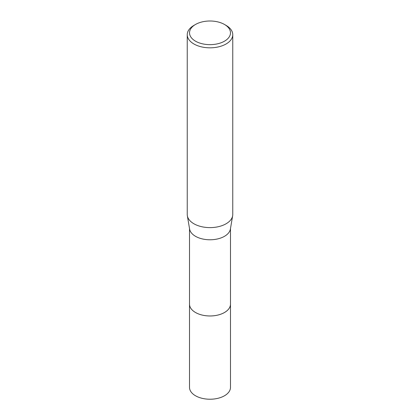 <?xml version="1.0" encoding="UTF-8"?>
<svg xmlns="http://www.w3.org/2000/svg" width="420" height="420" viewBox="0 0 420 420"><rect width="100%" height="100%" fill="white"/><g stroke="black" fill="none" stroke-linecap="round" stroke-linejoin="round"><path stroke-width="0.63" d="M230.486 228.527L230.486 304.138A20.486 11.828 180 0 1 224.485 312.501A20.486 11.828 180 0 1 202.162 315.063A20.486 11.828 180 0 1 189.515 304.138L189.515 228.527M230.486 303.944A20.486 11.828 180 0 1 224.485 312.506A20.486 11.828 180 0 1 202.004 315.031A20.486 11.828 180 0 1 189.515 303.944M224.485 24.465L226.091 25.394A22.759 13.141 180 0 1 232.759 34.687L232.759 214.478A22.759 13.141 180 0 1 232.654 215.759L230.386 229.105A20.486 11.828 180 0 1 224.485 236.313A20.486 11.828 180 0 1 203.096 239.085A20.486 11.828 180 0 1 189.614 229.105L187.346 215.759A22.759 13.141 180 0 1 187.241 214.478L187.241 34.687A22.759 13.141 180 0 1 193.909 25.394L195.515 24.465A20.486 11.828 180 0 1 224.485 24.465A20.486 11.828 180 0 1 224.485 41.186A20.486 11.828 180 0 1 195.515 41.186A20.486 11.828 180 0 1 195.515 24.465L193.909 25.394M232.654 215.759A22.759 13.141 180 0 1 226.091 223.771A22.759 13.141 180 0 1 202.33 226.847A22.759 13.141 180 0 1 187.346 215.759M232.759 34.687A22.759 13.141 180 0 1 226.091 43.974A22.759 13.141 180 0 1 201.29 46.825A22.759 13.141 180 0 1 187.241 34.687M230.486 303.865A20.491 11.828 180 0 1 230.491 304.143L230.486 387.403A20.486 11.828 180 0 1 217.838 398.328A20.486 11.828 180 0 1 195.515 395.766A20.486 11.828 180 0 1 189.515 387.403L189.509 304.143A20.491 11.828 180 0 1 189.515 303.865M230.491 304.143A20.491 11.828 180 0 1 217.838 315.074A20.491 11.828 180 0 1 195.51 312.506A20.491 11.828 180 0 1 189.509 304.143"/></g></svg>

